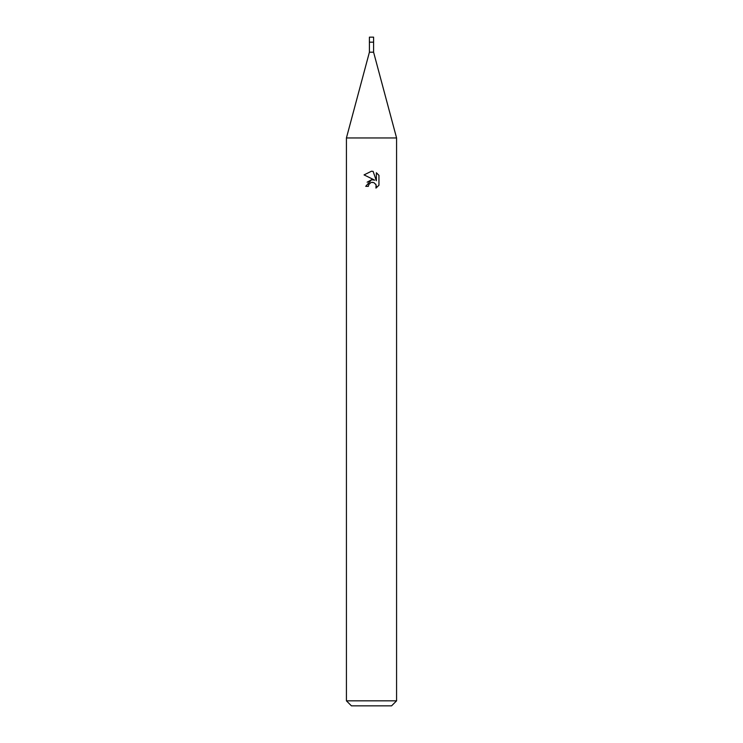 <?xml version="1.0" encoding="UTF-8"?>
<svg xmlns="http://www.w3.org/2000/svg" width="743" height="743" viewBox="0 0 743 743"><rect width="100%" height="100%" fill="white"/><g stroke="black" fill="none" stroke-linecap="round" stroke-linejoin="round"><path stroke-width="1.11" d="M373.59 52.196L369.41 52.196L369.41 42.184L373.608 42.165L373.59 37.15L369.41 37.15L369.392 42.165L373.599 42.165L373.59 52.196L396.576 137.957L396.576 700.835L346.424 700.835L351.439 705.85L391.561 705.85L396.576 700.835M369.41 52.196L346.424 137.957L396.576 137.957M368.37 186.344L368.788 184.524L368.37 186.344L365.732 186.344L371.5 179.75L374.695 180.14L364.051 174.893L371.5 171.215L373.116 171.392L376.367 180.753L376.367 172.738L378.949 175.348L378.949 185.239L375.958 188.109L376.069 184.784L373.905 182.62L371.5 182.406L372.707 182.323M375.679 184.06L376.376 186.317L375.958 188.109L378.949 185.239M374.695 180.14L373.367 179.787M371.528 179.75L367.144 182.211M370.878 182.602L368.788 184.524M378.949 175.348L376.367 172.738M373.116 171.392L371.667 171.224M371.5 171.215L364.051 174.893M346.424 137.957L346.424 700.835"/></g></svg>
